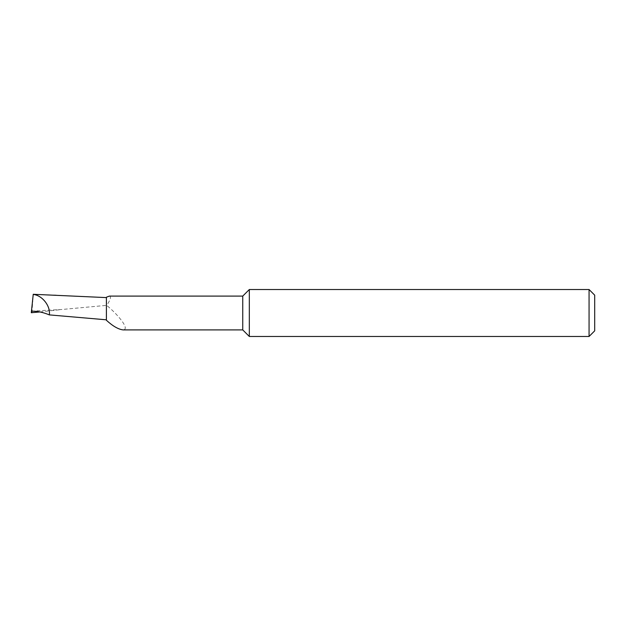 <?xml version="1.0" encoding="UTF-8"?>
<svg xmlns="http://www.w3.org/2000/svg" width="626" height="626" viewBox="0 0 626 626"><rect width="100%" height="100%" fill="white"/><g stroke="black" fill="none" stroke-linecap="round" stroke-linejoin="round"><path stroke-width="0.47" stroke-dasharray="3.13 2.35" d="M594.7 330.841L594.7 295.159M589.066 289.525L589.066 336.475M249.32 289.525L249.32 336.475M31.464 311.122L61.763 309.494L106.397 305.378L106.397 319.808L106.397 297.6L106.717 305.441C115.693 312.507 131.037 329.346 123.032 329.902M39.868 311.959L61.763 309.494M31.934 312.922L33.217 294.494L57.021 295.12M32.638 300.01L31.3 312.703M106.397 319.808L106.397 320.262M242.747 296.098L242.747 329.902M109.401 296.098C111.42 296.56 110.52 299.674 106.717 305.441"/><path stroke-width="0.94" d="M242.747 329.902L242.747 296.098L109.401 296.098L106.397 297.217L106.397 320.262C112.743 326.083 118.291 329.299 123.032 329.902L242.747 329.902L249.32 336.475L249.32 289.525L242.747 296.098M589.066 289.525L594.7 295.159L594.7 330.841L589.066 336.475L589.066 289.525L249.32 289.525M39.868 311.959L31.3 312.703L33.217 294.494M106.397 319.808L49.329 314.894C43.491 312.413 37.537 311.153 31.464 311.122M33.233 294.29L106.397 297.6M49.329 314.894C50.714 306.083 42.145 295.214 33.217 294.447M589.066 336.475L249.32 336.475"/></g></svg>
